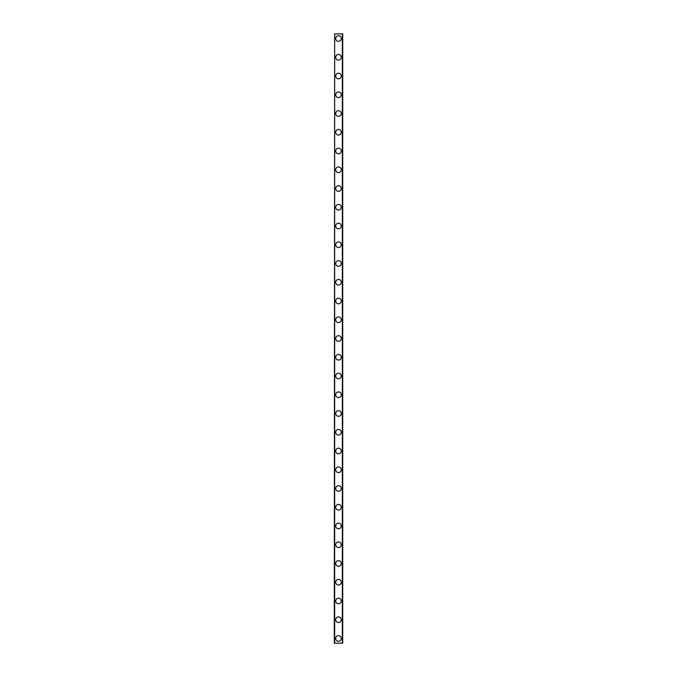 <?xml version="1.0" encoding="UTF-8"?>
<svg xmlns="http://www.w3.org/2000/svg" width="677" height="677" viewBox="0 0 677 677"><rect width="100%" height="100%" fill="white"/><g stroke="black" fill="none" stroke-linecap="round" stroke-linejoin="round"><path stroke-width="1.02" d="M335.69 638.462A2.81 2.81 0 0 1 338.5 635.652A2.81 2.81 0 0 1 341.31 638.462A2.81 2.81 0 0 1 338.5 641.271A2.81 2.81 0 0 1 335.69 638.462M335.69 619.717A2.81 2.81 0 0 1 338.5 616.899A2.81 2.81 0 0 1 341.31 619.717A2.81 2.81 0 0 1 338.5 622.527A2.81 2.81 0 0 1 335.69 619.717M335.69 600.964A2.81 2.81 0 0 1 338.5 598.155A2.81 2.81 0 0 1 341.31 600.964A2.81 2.81 0 0 1 338.5 603.782A2.81 2.81 0 0 1 335.69 600.964M335.69 582.22A2.81 2.81 0 0 1 338.5 579.41A2.81 2.81 0 0 1 341.31 582.22A2.81 2.81 0 0 1 338.5 585.03A2.81 2.81 0 0 1 335.69 582.22M335.69 563.476A2.81 2.81 0 0 1 338.5 560.658A2.81 2.81 0 0 1 341.31 563.476A2.81 2.81 0 0 1 338.5 566.285A2.81 2.81 0 0 1 335.69 563.476M335.69 544.723A2.81 2.81 0 0 1 338.5 541.913A2.81 2.81 0 0 1 341.31 544.723A2.81 2.81 0 0 1 338.5 547.541A2.81 2.81 0 0 1 335.69 544.723M335.69 525.978A2.81 2.81 0 0 1 338.5 523.169A2.81 2.81 0 0 1 341.31 525.978A2.81 2.81 0 0 1 338.5 528.788A2.81 2.81 0 0 1 335.69 525.978M335.69 507.225A2.81 2.81 0 0 1 338.5 504.416A2.81 2.81 0 0 1 341.31 507.225A2.81 2.81 0 0 1 338.5 510.043A2.81 2.81 0 0 1 335.69 507.225M335.69 488.481A2.81 2.81 0 0 1 338.5 485.671A2.81 2.81 0 0 1 341.31 488.481A2.81 2.81 0 0 1 338.5 491.29A2.81 2.81 0 0 1 335.69 488.481M335.69 469.736A2.81 2.81 0 0 1 338.5 466.918A2.81 2.81 0 0 1 341.31 469.736A2.81 2.81 0 0 1 338.5 472.546A2.81 2.81 0 0 1 335.69 469.736M335.69 450.984A2.81 2.81 0 0 1 338.5 448.174A2.81 2.81 0 0 1 341.31 450.984A2.81 2.81 0 0 1 338.5 453.802A2.81 2.81 0 0 1 335.69 450.984M335.69 432.239A2.81 2.81 0 0 1 338.5 429.43A2.81 2.81 0 0 1 341.31 432.239A2.81 2.81 0 0 1 338.5 435.049A2.81 2.81 0 0 1 335.69 432.239M335.69 413.495A2.81 2.81 0 0 1 338.5 410.677A2.81 2.81 0 0 1 341.31 413.495A2.81 2.81 0 0 1 338.5 416.304A2.81 2.81 0 0 1 335.69 413.495M335.69 394.742A2.81 2.81 0 0 1 338.5 391.932A2.81 2.81 0 0 1 341.31 394.742A2.81 2.81 0 0 1 338.5 397.551A2.81 2.81 0 0 1 335.69 394.742M335.69 375.997A2.81 2.81 0 0 1 338.5 373.179A2.81 2.81 0 0 1 341.31 375.997A2.81 2.81 0 0 1 338.5 378.807A2.81 2.81 0 0 1 335.69 375.997M335.69 357.244A2.81 2.81 0 0 1 338.5 354.435A2.81 2.81 0 0 1 341.31 357.244A2.81 2.81 0 0 1 338.5 360.062A2.81 2.81 0 0 1 335.69 357.244M335.69 338.5A2.81 2.81 0 0 1 338.5 335.69A2.81 2.81 0 0 1 341.31 338.5A2.81 2.81 0 0 1 338.5 341.31A2.81 2.81 0 0 1 335.69 338.5M335.69 319.756A2.81 2.81 0 0 1 338.5 316.938A2.81 2.81 0 0 1 341.31 319.756A2.81 2.81 0 0 1 338.5 322.565A2.81 2.81 0 0 1 335.69 319.756M335.69 301.003A2.81 2.81 0 0 1 338.5 298.193A2.81 2.81 0 0 1 341.31 301.003A2.81 2.81 0 0 1 338.5 303.821A2.81 2.81 0 0 1 335.69 301.003M335.69 282.258A2.81 2.81 0 0 1 338.5 279.449A2.81 2.81 0 0 1 341.31 282.258A2.81 2.81 0 0 1 338.5 285.068A2.81 2.81 0 0 1 335.69 282.258M335.69 263.505A2.81 2.81 0 0 1 338.5 260.696A2.81 2.81 0 0 1 341.31 263.505A2.81 2.81 0 0 1 338.5 266.323A2.81 2.81 0 0 1 335.69 263.505M335.69 244.761A2.81 2.81 0 0 1 338.5 241.951A2.81 2.81 0 0 1 341.31 244.761A2.81 2.81 0 0 1 338.5 247.57A2.81 2.81 0 0 1 335.69 244.761M335.69 226.016A2.81 2.81 0 0 1 338.5 223.198A2.81 2.81 0 0 1 341.31 226.016A2.81 2.81 0 0 1 338.5 228.826A2.81 2.81 0 0 1 335.69 226.016M335.69 207.264A2.81 2.81 0 0 1 338.5 204.454A2.81 2.81 0 0 1 341.31 207.264A2.81 2.81 0 0 1 338.5 210.082A2.81 2.81 0 0 1 335.69 207.264M335.69 188.519A2.81 2.81 0 0 1 338.5 185.71A2.81 2.81 0 0 1 341.31 188.519A2.81 2.81 0 0 1 338.5 191.329A2.81 2.81 0 0 1 335.69 188.519M335.69 169.775A2.81 2.81 0 0 1 338.5 166.957A2.81 2.81 0 0 1 341.31 169.775A2.81 2.81 0 0 1 338.5 172.584A2.81 2.81 0 0 1 335.69 169.775M335.69 151.022A2.81 2.81 0 0 1 338.5 148.212A2.81 2.81 0 0 1 341.31 151.022A2.81 2.81 0 0 1 338.5 153.831A2.81 2.81 0 0 1 335.69 151.022M335.69 132.277A2.81 2.81 0 0 1 338.5 129.459A2.81 2.81 0 0 1 341.31 132.277A2.81 2.81 0 0 1 338.5 135.087A2.81 2.81 0 0 1 335.69 132.277M335.69 113.524A2.81 2.81 0 0 1 338.5 110.715A2.81 2.81 0 0 1 341.31 113.524A2.81 2.81 0 0 1 338.5 116.342A2.81 2.81 0 0 1 335.69 113.524M335.69 94.78A2.81 2.81 0 0 1 338.5 91.97A2.81 2.81 0 0 1 341.31 94.78A2.81 2.81 0 0 1 338.5 97.59A2.81 2.81 0 0 1 335.69 94.78M335.69 76.036A2.81 2.81 0 0 1 338.5 73.218A2.81 2.81 0 0 1 341.31 76.036A2.81 2.81 0 0 1 338.5 78.845A2.81 2.81 0 0 1 335.69 76.036M335.69 57.283A2.81 2.81 0 0 1 338.5 54.473A2.81 2.81 0 0 1 341.31 57.283A2.81 2.81 0 0 1 338.5 60.101A2.81 2.81 0 0 1 335.69 57.283M335.69 38.538A2.81 2.81 0 0 1 338.5 35.729A2.81 2.81 0 0 1 341.31 38.538A2.81 2.81 0 0 1 338.5 41.348A2.81 2.81 0 0 1 335.69 38.538M334.658 33.85L334.286 643.15L342.714 643.15L342.714 33.85L334.658 33.85L334.658 643.15M342.342 33.85L342.342 643.15"/></g></svg>
